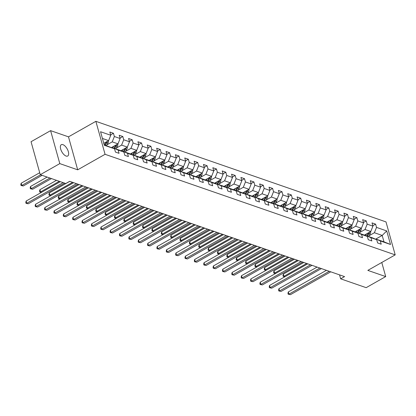<?xml version="1.0" encoding="UTF-8"?>
<svg xmlns="http://www.w3.org/2000/svg" width="416" height="416" viewBox="0 0 416 416"><rect width="100%" height="100%" fill="white"/><g stroke="black" fill="none" stroke-linecap="round" stroke-linejoin="round"><path stroke-width="0.62" d="M66.102 156.057A6.505 3.042 60.5 0 0 67.714 156.016A6.505 3.042 60.5 0 0 67.85 150.27A6.505 3.042 60.5 0 0 62.915 144.654A6.505 3.042 60.5 0 0 61.298 144.695A6.505 3.042 60.5 0 0 61.168 150.441A6.505 3.042 60.5 0 0 66.102 156.057M50.601 130.645L59.805 163.613L77.693 169.816L68.489 136.843L50.601 130.645L31.049 141.721L40.258 174.694L65.764 183.534L69.675 181.319L344.562 276.609L340.652 278.824L366.163 287.664L385.715 276.588L381.774 262.48M68.489 136.843L95.862 121.332L385.996 221.905L395.2 254.873L105.066 154.305L95.862 121.332M104.224 144.877L114.535 148.814L115.445 152.069L119.049 153.317L118.139 150.062L123.9 152.058L124.81 155.314L128.409 156.562L127.504 153.306L133.266 155.303L134.17 158.558L137.774 159.806L136.864 156.556L142.626 158.553L143.536 161.803L147.134 163.051L146.229 159.801L151.991 161.798L152.896 165.048L156.499 166.296L155.589 163.046L161.351 165.043L162.261 168.293L165.864 169.541L164.954 166.291L170.716 168.288L171.626 171.543L175.224 172.791L174.32 169.536L180.081 171.532L180.986 174.788L184.59 176.036L183.68 172.78L189.441 174.777L190.351 178.032L193.95 179.28L193.045 176.025L198.806 178.027L199.711 181.277L203.315 182.525L202.405 179.275L208.166 181.272L209.076 184.522L212.675 185.77L211.77 182.52L217.532 184.517L218.442 187.767L222.04 189.015L221.13 185.765L226.892 187.762L227.802 191.012L231.405 192.26L230.495 189.01L236.257 191.006L237.167 194.262L240.765 195.51L239.86 192.254L245.622 194.251L246.527 197.506L250.13 198.754L249.22 195.499L254.982 197.496L255.892 200.751L259.49 201.999L258.586 198.744L264.347 200.746L265.252 203.996L268.856 205.244L267.946 201.994L273.707 203.991L274.617 207.241L278.221 208.489L277.311 205.239L283.072 207.236L283.982 210.486L287.581 211.734L286.676 208.484L292.438 210.48L293.342 213.73L296.946 214.984L296.036 211.728L301.798 213.725L302.708 216.98L306.306 218.228L305.401 214.973L311.163 216.97L312.068 220.225L315.671 221.473L314.761 218.218L320.523 220.215L321.433 223.47L325.036 224.718L324.126 221.463L329.888 223.465L330.798 226.715L334.396 227.963L333.486 224.713L339.253 226.71L340.158 229.96L343.762 231.208L342.852 227.958L348.613 229.954L349.523 233.204L353.122 234.452L352.217 231.202L357.978 233.199L358.883 236.454L362.487 237.702L361.577 234.447L367.338 236.444L368.248 239.699L371.847 240.947L370.942 237.692L376.704 239.689L377.614 242.944L381.212 244.192L380.302 240.937L390.51 244.478L386.724 230.932L382.19 235.435L374.39 232.731L369.039 235.763M114.535 148.814L104.333 145.278L100.552 131.732L110.755 135.268L109.85 132.018L113.448 133.266L110.64 134.857M386.724 230.932L376.522 227.396L375.612 224.141L372.013 222.893L372.923 226.148L367.162 224.146L366.252 220.896L362.648 219.648L363.558 222.898L357.796 220.901L356.886 217.651L353.288 216.403L354.193 219.653L348.431 217.656L347.526 214.406L343.923 213.158L344.833 216.408L339.071 214.412L338.161 211.162L334.563 209.908L335.468 213.164L329.706 211.167L328.801 207.912L325.198 206.664L326.108 209.919L320.346 207.922L319.436 204.667L315.832 203.419L316.742 206.674L310.981 204.677L310.071 201.422L306.472 200.174L307.377 203.424L301.616 201.427L300.711 198.177L297.107 196.929L298.017 200.179L292.256 198.182L291.346 194.932L287.747 193.684L288.652 196.934L282.89 194.938L281.986 191.688L278.382 190.44L279.292 193.69L273.53 191.693L272.62 188.438L269.022 187.19L269.927 190.445L264.165 188.448L263.255 185.193L259.657 183.945L260.567 187.2L254.805 185.203L253.895 181.948L250.292 180.7L251.202 183.955L245.44 181.958L244.53 178.703L240.932 177.455L241.836 180.705L236.075 178.708L235.17 175.458L231.566 174.21L232.476 177.46L226.715 175.464L225.805 172.214L222.206 170.966L223.111 174.216L217.35 172.219L216.445 168.969L212.841 167.721L213.751 170.971L207.99 168.974L207.08 165.719L203.476 164.471L204.386 167.726L198.624 165.729L197.714 162.474L194.116 161.226L195.021 164.481L189.259 162.484L188.354 159.229L184.751 157.981L185.661 161.236L179.899 159.234L178.989 155.984L175.391 154.736L176.296 157.986L170.534 155.99L169.629 152.74L166.026 151.492L166.936 154.742L161.174 152.745L160.264 149.495L156.66 148.247L157.57 151.497L151.809 149.5L150.899 146.25L147.3 144.997L148.21 148.252L142.444 146.255L141.539 143L137.935 141.752L138.845 145.007L133.084 143.01L132.174 139.755L128.575 138.507L129.48 141.762L123.718 139.766L122.814 136.51L119.21 135.262L120.12 138.518L114.358 136.516L113.448 133.266M123.9 152.058L119.777 150.27L114.015 148.273L113.698 148.45M106.87 144.888L112.226 141.856L117.988 143.853L111.535 147.508M114.015 148.273L118.139 150.062M114.358 136.516L112.226 141.856M120.12 138.518L117.988 143.853M133.266 155.303L129.142 153.514L123.38 151.518L123.063 151.694M116.236 148.132L121.586 145.101L127.348 147.098L120.895 150.753M123.38 151.518L127.504 153.306M123.718 139.766L121.586 145.101M129.48 141.762L127.348 147.098M142.626 158.553L138.502 156.759L132.74 154.762L132.423 154.939M125.596 151.377L130.952 148.346L136.713 150.342L130.26 153.998M132.74 154.762L136.864 156.556M133.084 143.01L130.952 148.346M138.845 145.007L136.713 150.342M151.991 161.798L147.867 160.004L142.106 158.007L141.788 158.189M134.961 154.627L140.312 151.59L146.073 153.587L139.62 157.248M142.106 158.007L146.229 159.801M142.444 146.255L140.312 151.59M148.21 148.252L146.073 153.587M161.351 165.043L157.227 163.249L151.466 161.252L151.154 161.434M144.321 157.872L149.677 154.835L155.438 156.832L148.985 160.493M151.466 161.252L155.589 163.046M151.809 149.5L149.677 154.835M157.57 151.497L155.438 156.832M170.716 168.288L166.592 166.494L160.831 164.497L160.514 164.679M153.686 161.117L159.037 158.085L164.804 160.082L158.35 163.738M160.831 164.497L164.954 166.291M161.174 152.745L159.037 158.085M166.936 154.742L164.804 160.082M180.081 171.532L175.958 169.744L170.196 167.747L169.879 167.924M163.051 164.362L168.402 161.33L174.164 163.327L167.71 166.982M170.196 167.747L174.32 169.536M170.534 155.99L168.402 161.33M176.296 157.986L174.164 163.327M189.441 174.777L185.318 172.988L179.556 170.992L179.239 171.168M172.411 167.606L177.767 164.575L183.529 166.572L177.076 170.227M179.556 170.992L183.68 172.78M179.899 159.234L177.767 164.575M185.661 161.236L183.529 166.572M198.806 178.027L194.683 176.233L188.921 174.236L188.604 174.413M181.776 170.851L187.127 167.82L192.889 169.816L186.436 173.472M188.921 174.236L193.045 176.025M189.259 162.484L187.127 167.82M195.021 164.481L192.889 169.816M208.166 181.272L204.043 179.478L198.281 177.481L197.964 177.658M191.136 174.096L196.492 171.064L202.254 173.061L195.801 176.717M198.281 177.481L202.405 179.275M198.624 165.729L196.492 171.064M204.386 167.726L202.254 173.061M217.532 184.517L213.408 182.723L207.646 180.726L207.329 180.908M200.502 177.346L205.852 174.309L211.614 176.306L205.166 179.967M207.646 180.726L211.77 182.52M207.99 168.974L205.852 174.309M213.751 170.971L211.614 176.306M226.892 187.762L222.773 185.968L217.006 183.971L216.694 184.153M209.867 180.591L215.218 177.554L220.979 179.556L214.526 183.212M217.006 183.971L221.13 185.765M217.35 172.219L215.218 177.554M223.111 174.216L220.979 179.556M236.257 191.006L232.133 189.218L226.372 187.216L226.054 187.398M219.227 183.836L224.583 180.804L230.344 182.801L223.891 186.456M226.372 187.216L230.495 189.01M226.715 175.464L224.583 180.804M232.476 177.46L230.344 182.801M245.622 194.251L241.498 192.462L235.737 190.466L235.42 190.642M228.592 187.08L233.943 184.049L239.704 186.046L233.251 189.701M235.737 190.466L239.86 192.254M236.075 178.708L233.943 184.049M241.836 180.705L239.704 186.046M254.982 197.496L250.858 195.707L245.097 193.71L244.78 193.887M237.952 190.325L243.308 187.294L249.07 189.29L242.616 192.946M245.097 193.71L249.22 195.499M245.44 181.958L243.308 187.294M251.202 183.955L249.07 189.29M264.347 200.746L260.224 198.952L254.462 196.955L254.145 197.132M247.317 193.57L252.668 190.538L258.43 192.535L251.976 196.191M254.462 196.955L258.586 198.744M254.805 185.203L252.668 190.538M260.567 187.2L258.43 192.535M273.707 203.991L269.584 202.197L263.51 200.377M256.682 196.815L262.033 193.783L267.795 195.78L261.342 199.436M263.822 200.2L267.946 201.994M264.165 188.448L262.033 193.783M269.927 190.445L267.795 195.78M283.072 207.236L278.949 205.442L273.187 203.445L272.87 203.627M266.042 200.065L271.393 197.028L277.16 199.025L270.707 202.686M273.187 203.445L277.311 205.239M273.53 191.693L271.393 197.028M279.292 193.69L277.16 199.025M292.438 210.48L288.314 208.686L282.552 206.69L282.235 206.872M275.408 203.31L280.758 200.273L286.52 202.275L280.067 205.93M282.552 206.69L286.676 208.484M282.89 194.938L280.758 200.273M288.652 196.934L286.52 202.275M301.798 213.725L297.674 211.936L291.912 209.934L291.595 210.116M284.768 206.554L290.124 203.523L295.885 205.52L289.432 209.175M291.912 209.934L296.036 211.728M292.256 198.182L290.124 203.523M298.017 200.179L295.885 205.52M311.163 216.97L307.039 215.181L301.278 213.184L300.96 213.361M294.133 209.799L299.484 206.768L305.245 208.764L298.792 212.42M301.278 213.184L305.401 214.973M301.616 201.427L299.484 206.768M307.377 203.424L305.245 208.764M320.523 220.215L316.399 218.426L310.326 216.606M303.493 213.044L308.849 210.012L314.61 212.009L308.157 215.665M310.638 216.429L314.761 218.218M310.981 204.677L308.849 210.012M316.742 206.674L314.61 212.009M329.888 223.465L325.764 221.671L320.003 219.674L319.686 219.851M312.858 216.289L318.209 213.257L323.97 215.254L317.522 218.91M320.003 219.674L324.126 221.463M320.346 207.922L318.209 213.257M326.108 209.919L323.97 215.254M339.253 226.71L335.13 224.916L329.363 222.919L329.051 223.101M322.223 219.539L327.574 216.502L333.336 218.499L326.882 222.154M329.363 222.919L333.486 224.713M329.706 211.167L327.574 216.502M335.468 213.164L333.336 218.499M348.613 229.954L344.49 228.16L338.728 226.164L338.411 226.346M331.583 222.784L336.939 219.747L342.701 221.744L336.248 225.404M338.728 226.164L342.852 227.958M339.071 214.412L336.939 219.747M344.833 216.408L342.701 221.744M357.978 233.199L353.855 231.405L348.093 229.408L347.776 229.59M340.948 226.028L346.299 222.997L352.061 224.994L345.608 228.649M348.093 229.408L352.217 231.202M348.431 217.656L346.299 222.997M354.193 219.653L352.061 224.994M367.338 236.444L363.215 234.655L357.453 232.658L357.136 232.835M350.308 229.273L355.664 226.242L361.426 228.238L354.973 231.894M357.453 232.658L361.577 234.447M357.796 220.901L355.664 226.242M363.558 222.898L361.426 228.238M376.704 239.689L372.58 237.9L366.818 235.903L366.501 236.08M359.674 232.518L365.024 229.486L370.786 231.483L364.333 235.139M366.818 235.903L370.942 237.692M367.162 224.146L365.024 229.486M372.923 226.148L370.786 231.483M390.51 244.478L383.984 241.852L376.178 239.148L375.866 239.325M375.56 239.195L382.19 235.435L383.984 241.852M376.178 239.148L380.302 240.937M376.522 227.396L374.39 232.731M59.805 163.613L40.258 174.694M77.693 169.816L105.066 154.305M395.2 254.873L367.827 270.384L385.715 276.588M339.55 274.867L340.652 278.824M103.792 143.343L108.623 140.608L102.43 138.46M110.755 135.268L108.623 140.608M375.612 224.141L372.804 225.732M366.252 220.896L363.444 222.487M356.886 217.651L354.078 219.242M347.526 214.406L344.718 215.998M338.161 211.162L335.353 212.753M328.801 207.912L325.988 209.503M319.436 204.667L316.628 206.258M310.071 201.422L307.263 203.013M300.711 198.177L297.903 199.768M291.346 194.932L288.538 196.524M281.986 191.688L279.178 193.279M272.62 188.438L269.812 190.029M263.255 185.193L260.447 186.784M253.895 181.948L251.087 183.539M244.53 178.703L241.722 180.294M235.17 175.458L232.362 177.05M225.805 172.214L222.997 173.805M216.445 168.969L213.632 170.56M207.08 165.719L204.272 167.31M197.714 162.474L194.906 164.065M188.354 159.229L185.546 160.82M178.989 155.984L176.181 157.576M169.629 152.74L166.821 154.331M160.264 149.495L157.456 151.086M150.899 146.25L148.091 147.841M141.539 143L138.731 144.591M132.174 139.755L129.366 141.346M122.814 136.51L120.006 138.102M326.435 270.322L288.319 291.918L288.943 294.148L329.259 271.3M290.446 294.668L288.189 294.211L290.446 294.668L330.762 271.82M288.189 294.211L287.94 293.322L288.319 291.918M364.681 234.941L364.515 235.217M366.538 233.891L365.487 235.638M370.604 231.587A2.694 2.106 109.1 0 1 370.167 233.886L368.586 236.512M303.831 262.486L283.343 274.097L283.967 276.323L285.017 276.687M368.55 232.752A2.694 2.106 109.1 0 1 368.306 233.241L366.647 235.997M367.442 236.116L369.028 233.49A2.694 2.106 -70.9 0 0 369.481 232.222M306.66 263.468L283.967 276.323L283.213 276.39L282.963 275.496L283.343 274.097M284.892 276.76L283.213 276.39M317.07 267.077L278.959 288.673L279.578 290.904L319.894 268.055M281.081 291.424L278.829 290.966L281.081 291.424L321.396 268.575M278.829 290.966L278.58 290.072L278.959 288.673M307.71 263.832L269.594 285.428L270.218 287.654L310.534 264.81M271.716 288.174L269.464 287.721L271.716 288.174L312.031 265.33M269.464 287.721L269.214 286.827L269.594 285.428M355.321 231.696L355.155 231.972M357.172 230.646L356.122 232.393M361.239 228.342A2.694 2.106 109.1 0 1 360.807 230.641L359.221 233.267M294.471 259.241L273.983 270.852L274.607 273.078L275.652 273.442M359.185 229.507A2.694 2.106 109.1 0 1 358.946 229.996L357.282 232.752M358.082 232.872L359.663 230.246A2.694 2.106 -70.9 0 0 360.116 228.977M297.294 260.224L274.607 273.078L273.853 273.14L273.603 272.251L273.983 270.852M275.532 273.515L273.853 273.14M345.956 228.452L345.79 228.727M347.812 227.401L346.757 229.148M351.874 225.098A2.694 2.106 109.1 0 1 351.442 227.391L349.861 230.022M285.106 255.996L264.618 267.608L265.242 269.833L266.292 270.197M349.825 226.257A2.694 2.106 109.1 0 1 349.58 226.746L347.922 229.507M348.717 229.627L350.303 226.996A2.694 2.106 -70.9 0 0 350.756 225.732M287.929 256.974L265.242 269.833L264.488 269.896L264.238 269.006L264.618 267.608M266.167 270.27L264.488 269.896M298.345 260.588L260.234 282.183L260.853 284.409L301.168 261.565M262.356 284.929L260.099 284.476L262.356 284.929L302.671 262.085M260.099 284.476L259.854 283.582L260.234 282.183M288.98 257.338L250.869 278.938L251.493 281.164L291.808 258.32M252.99 281.684L250.739 281.226L252.99 281.684L293.306 258.84M250.739 281.226L250.489 280.337L250.869 278.938M279.62 254.093L241.504 275.694L242.128 277.919L282.443 255.076M243.63 278.439L241.374 277.982L243.63 278.439L283.946 255.596M241.374 277.982L241.124 277.092L241.504 275.694M336.596 225.207L336.43 225.482M338.447 224.156L337.397 225.904M342.514 221.853A2.694 2.106 109.1 0 1 342.077 224.146L340.496 226.777M275.74 252.751L255.258 264.358L255.876 266.588L256.927 266.952M340.46 223.012A2.694 2.106 109.1 0 1 340.22 223.501L338.556 226.262M339.357 226.382L340.938 223.751A2.694 2.106 -70.9 0 0 341.39 222.487M278.569 253.729L255.876 266.588L255.122 266.651L254.878 265.762L255.258 264.358M256.807 267.02L255.122 266.651M327.231 221.962L327.064 222.238M329.082 220.912L328.032 222.659M333.148 218.608A2.694 2.106 109.1 0 1 332.717 220.901L331.131 223.532M266.38 249.506L245.892 261.113L246.516 263.344L247.567 263.708M331.1 219.768A2.694 2.106 109.1 0 1 330.855 220.256L329.196 223.018M329.992 223.137L331.578 220.506A2.694 2.106 -70.9 0 0 332.03 219.242M269.204 250.484L246.516 263.344L245.762 263.406L245.513 262.517L245.892 261.113M247.442 263.775L245.762 263.406M317.866 218.712L317.699 218.993M319.722 217.662L318.672 219.409M323.788 215.358A2.694 2.106 109.1 0 1 323.352 217.656L321.771 220.288M257.015 246.262L236.532 257.868L237.151 260.099L238.202 260.463M321.734 216.523A2.694 2.106 109.1 0 1 321.49 217.012L319.831 219.773M320.627 219.892L322.213 217.261A2.694 2.106 -70.9 0 0 322.665 215.998M259.844 247.239L237.151 260.099L236.397 260.161L236.148 259.272L236.532 257.868M238.077 260.53L236.397 260.161M270.254 250.848L232.144 272.444L232.768 274.674L273.078 251.826M234.265 275.194L232.014 274.737L234.265 275.194L274.581 252.351M232.014 274.737L231.764 273.848L232.144 272.444M308.506 215.467L308.339 215.743M310.357 214.417L309.306 216.164M314.423 212.113A2.694 2.106 109.1 0 1 313.992 214.412L312.406 217.043M247.655 243.017L227.167 254.623L227.791 256.849L228.842 257.213M312.374 213.278A2.694 2.106 109.1 0 1 312.13 213.767L310.466 216.523M311.267 216.648L312.848 214.016A2.694 2.106 -70.9 0 0 313.3 212.753M250.479 243.994L227.791 256.849L227.037 256.916L226.788 256.022L227.167 254.623M228.717 257.286L227.037 256.916M260.894 247.603L222.778 269.199L223.402 271.43L263.718 248.581M224.9 271.95L222.648 271.492L224.9 271.95L265.216 249.101M222.648 271.492L222.399 270.603L222.778 269.199M299.14 212.222L298.974 212.498M300.997 211.172L299.941 212.919M305.058 208.868A2.694 2.106 109.1 0 1 304.626 211.167L303.046 213.793M238.29 239.767L217.802 251.378L218.426 253.604L219.476 253.968M303.009 210.033A2.694 2.106 109.1 0 1 302.765 210.522L301.106 213.278M301.902 213.398L303.488 210.772A2.694 2.106 -70.9 0 0 303.94 209.503M241.114 240.75L218.426 253.604L217.672 253.672L217.422 252.777L217.802 251.378M219.352 254.041L217.672 253.672M251.529 244.358L213.418 265.954L214.037 268.185L254.353 245.336M215.54 268.705L213.288 268.247L215.54 268.705L255.856 245.856M213.288 268.247L213.039 267.353L213.418 265.954M289.78 208.978L289.614 209.253M291.632 207.927L290.581 209.674M295.698 205.624A2.694 2.106 109.1 0 1 295.266 207.922L293.68 210.548M228.93 236.522L208.442 248.134L209.061 250.359L210.111 250.723M293.644 206.788A2.694 2.106 109.1 0 1 293.405 207.277L291.741 210.033M292.542 210.153L294.122 207.527A2.694 2.106 -70.9 0 0 294.575 206.258M231.754 237.505L209.061 250.359L208.312 250.422L208.062 249.532L208.442 248.134M209.992 250.796L208.312 250.422M242.164 241.114L204.053 262.709L204.677 264.935L244.993 242.091M206.175 265.455L203.923 265.002L206.175 265.455L246.49 242.611M203.923 265.002L203.674 264.108L204.053 262.709M280.415 205.733L280.249 206.008M282.272 204.682L281.216 206.43M286.333 202.379A2.694 2.106 109.1 0 1 285.901 204.672L284.315 207.303M219.565 233.277L199.077 244.889L199.701 247.114L200.751 247.478M284.284 203.538A2.694 2.106 109.1 0 1 284.04 204.027L282.381 206.788M283.176 206.908L284.762 204.277A2.694 2.106 -70.9 0 0 285.215 203.013M222.388 234.255L199.701 247.114L198.947 247.177L198.697 246.288L199.077 244.889M200.626 247.546L198.947 247.177M232.804 237.869L194.693 259.464L195.312 261.69L235.628 238.846M196.815 262.21L194.558 261.752L196.815 262.21L237.13 239.366M194.558 261.752L194.308 260.863L194.693 259.464M271.05 202.488L270.889 202.764M272.906 201.438L271.856 203.185M276.973 199.134A2.694 2.106 109.1 0 1 276.536 201.427L274.955 204.058M210.2 230.032L189.717 241.639L190.336 243.87L191.386 244.234M274.919 200.294A2.694 2.106 109.1 0 1 274.68 200.782L273.016 203.544M273.816 203.663L275.397 201.032A2.694 2.106 -70.9 0 0 275.85 199.768M213.028 231.01L190.336 243.87L189.582 243.932L189.337 243.043L189.717 241.639M191.261 244.301L189.582 243.932M223.439 234.619L185.328 256.22L185.952 258.445L226.268 235.602M187.45 258.965L185.198 258.508L187.45 258.965L227.765 236.122M185.198 258.508L184.948 257.618L185.328 256.22M261.69 199.243L261.524 199.519M263.541 198.193L262.491 199.94M267.608 195.889A2.694 2.106 109.1 0 1 267.176 198.182L265.59 200.814M200.84 226.788L180.352 238.394L180.976 240.625L182.026 240.989M265.559 197.049A2.694 2.106 109.1 0 1 265.314 197.538L263.656 200.299M264.451 200.418L266.032 197.787A2.694 2.106 -70.9 0 0 266.484 196.524M203.663 227.765L180.976 240.625L180.222 240.687L179.972 239.798L180.352 238.394M181.901 241.056L180.222 240.687M214.079 231.374L175.963 252.97L176.587 255.2L216.902 232.357M178.09 255.72L175.833 255.263L178.09 255.72L218.405 232.877M175.833 255.263L175.583 254.374L175.963 252.97M252.325 195.993L252.158 196.269M254.181 194.943L253.126 196.69M258.248 192.639A2.694 2.106 109.1 0 1 257.811 194.938L256.23 197.569M191.474 223.543L170.986 235.149L171.61 237.38L172.661 237.744M256.194 193.804A2.694 2.106 109.1 0 1 255.949 194.293L254.29 197.054M255.086 197.174L256.672 194.542A2.694 2.106 -70.9 0 0 257.124 193.279M194.303 224.52L171.61 237.38L170.856 237.442L170.607 236.548L170.986 235.149M172.536 237.812L170.856 237.442M204.714 228.129L166.603 249.725L167.222 251.956L207.537 229.107M168.724 252.476L166.473 252.018L168.724 252.476L209.04 229.627M166.473 252.018L166.223 251.129L166.603 249.725M242.965 192.748L242.798 193.024M244.816 191.698L243.766 193.445M248.882 189.394A2.694 2.106 109.1 0 1 248.451 191.693L246.865 194.324M182.114 220.293L161.626 231.904L162.245 234.13L163.296 234.494M246.828 190.559A2.694 2.106 109.1 0 1 246.589 191.048L244.925 193.804M245.726 193.929L247.307 191.298A2.694 2.106 -70.9 0 0 247.759 190.029M184.938 221.276L162.245 234.13L161.496 234.198L161.247 233.303L161.626 231.904M163.176 234.567L161.496 234.198M195.348 224.884L157.238 246.48L157.862 248.711L198.177 225.862M159.359 249.231L157.108 248.773L159.359 249.231L199.675 226.382M157.108 248.773L156.858 247.884L157.238 246.48M233.6 189.504L233.433 189.779M235.456 188.453L234.4 190.2M239.517 186.15A2.694 2.106 109.1 0 1 239.086 188.448L237.505 191.074M172.749 217.048L152.261 228.66L152.885 230.885L153.936 231.249M237.468 187.314A2.694 2.106 109.1 0 1 237.224 187.803L235.565 190.559M236.361 190.679L237.947 188.053A2.694 2.106 -70.9 0 0 238.399 186.784M175.573 218.031L152.885 230.885L152.131 230.953L151.882 230.058L152.261 228.66M153.811 231.322L152.131 230.953M185.988 221.64L147.878 243.235L148.496 245.461L188.812 222.617M149.999 245.981L147.742 245.528L149.999 245.981L190.315 223.137M147.742 245.528L147.498 244.634L147.878 243.235M224.24 186.259L224.073 186.534M226.091 185.208L225.04 186.956M230.157 182.905A2.694 2.106 109.1 0 1 229.72 185.203L228.14 187.829M163.384 213.803L142.901 225.415L143.52 227.64L144.57 228.004M228.103 184.07A2.694 2.106 109.1 0 1 227.864 184.558L226.2 187.314M227.001 187.434L228.582 184.808A2.694 2.106 -70.9 0 0 229.034 183.539M166.213 214.786L143.52 227.64L142.766 227.703L142.522 226.814L142.901 225.415M144.451 228.077L142.766 227.703M176.623 218.395L138.512 239.99L139.136 242.216L179.452 219.372M140.634 242.736L138.382 242.284L140.634 242.736L180.95 219.892M138.382 242.284L138.133 241.389L138.512 239.99M214.874 183.014L214.708 183.29M216.726 181.964L215.675 183.711M220.792 179.66A2.694 2.106 109.1 0 1 220.36 181.953L218.774 184.584M154.024 210.558L133.536 222.17L134.16 224.396L135.21 224.76M218.743 180.82A2.694 2.106 109.1 0 1 218.499 181.308L216.84 184.07M217.636 184.189L219.222 181.558A2.694 2.106 -70.9 0 0 219.669 180.294M156.848 211.536L134.16 224.396L133.406 224.458L133.156 223.569L133.536 222.17M135.086 224.827L133.406 224.458M167.263 215.15L129.147 236.746L129.771 238.971L170.087 216.128M131.274 239.491L129.017 239.034L131.274 239.491L171.59 216.648M129.017 239.034L128.768 238.144L129.147 236.746M205.509 179.769L205.343 180.045M207.366 178.719L206.315 180.466M211.432 176.415A2.694 2.106 109.1 0 1 210.995 178.708L209.414 181.34M144.659 207.314L124.176 218.92L124.795 221.151L125.845 221.515M209.378 177.575A2.694 2.106 109.1 0 1 209.134 178.064L207.475 180.825M208.27 180.944L209.856 178.313A2.694 2.106 -70.9 0 0 210.309 177.05M147.488 208.291L124.795 221.151L124.041 221.213L123.791 220.324L124.176 218.92M125.72 221.582L124.041 221.213M157.898 211.9L119.787 233.501L120.406 235.726L160.722 212.883M121.909 236.246L119.657 235.789L121.909 236.246L162.224 213.403M119.657 235.789L119.408 234.9L119.787 233.501M196.149 176.524L195.983 176.8M198 175.474L196.95 177.216M202.067 173.17A2.694 2.106 109.1 0 1 201.635 175.464L200.049 178.095M135.299 204.069L114.811 215.675L115.435 217.906L116.485 218.27M200.018 174.33A2.694 2.106 109.1 0 1 199.774 174.819L198.11 177.58M198.91 177.7L200.491 175.068A2.694 2.106 -70.9 0 0 200.944 173.805M138.122 205.046L115.435 217.906L114.681 217.968L114.431 217.079L114.811 215.675M116.36 218.338L114.681 217.968M148.538 208.655L110.422 230.251L111.046 232.482L151.362 209.638M112.544 233.002L110.292 232.544L112.544 233.002L152.859 210.158M110.292 232.544L110.042 231.655L110.422 230.251M186.784 173.274L186.618 173.55M188.64 172.224L187.585 173.971M192.702 169.92A2.694 2.106 109.1 0 1 192.27 172.219L190.689 174.85M125.934 200.824L105.446 212.43L106.07 214.661L107.12 215.025M190.653 171.085A2.694 2.106 109.1 0 1 190.408 171.574L188.75 174.33M189.545 174.455L191.131 171.824A2.694 2.106 -70.9 0 0 191.584 170.56M128.757 201.802L106.07 214.661L105.316 214.724L105.066 213.829L105.446 212.43M106.995 215.093L105.316 214.724M139.173 205.41L101.062 227.006L101.681 229.237L141.996 206.388M103.184 229.757L100.927 229.299L103.184 229.757L143.499 206.908M100.927 229.299L100.682 228.41L101.062 227.006M177.424 170.03L177.258 170.305M179.275 168.979L178.225 170.726M183.342 166.676A2.694 2.106 109.1 0 1 182.905 168.974L181.324 171.605M116.574 197.574L96.086 209.186L96.704 211.411L97.755 211.775M181.288 167.84A2.694 2.106 109.1 0 1 181.048 168.329L179.384 171.085M180.185 171.205L181.766 168.579A2.694 2.106 -70.9 0 0 182.218 167.31M119.397 198.557L96.704 211.411L95.956 211.479L95.706 210.584L96.086 209.186M97.635 211.848L95.956 211.479M129.808 202.166L91.697 223.761L92.321 225.992L132.636 203.143M93.818 226.512L91.567 226.054L93.818 226.512L134.134 203.663M91.567 226.054L91.317 225.16L91.697 223.761M168.059 166.785L167.892 167.06M169.91 165.734L168.86 167.482M173.976 163.431A2.694 2.106 109.1 0 1 173.545 165.729L171.959 168.355M107.208 194.329L86.72 205.941L87.344 208.166L88.395 208.53M171.928 164.596A2.694 2.106 109.1 0 1 171.683 165.084L170.024 167.84M170.82 167.96L172.406 165.334A2.694 2.106 -70.9 0 0 172.858 164.065M110.032 195.312L87.344 208.166L86.59 208.234L86.341 207.34L86.72 205.941M88.27 208.603L86.59 208.234M120.448 198.921L82.337 220.516L82.956 222.742L123.271 199.898M84.458 223.262L82.202 222.81L84.458 223.262L124.774 200.418M82.202 222.81L81.952 221.915L82.337 220.516M158.694 163.54L158.527 163.816M160.55 162.49L159.5 164.237M164.616 160.186A2.694 2.106 109.1 0 1 164.18 162.484L162.599 165.11M97.843 191.084L77.36 202.696L77.979 204.922L79.03 205.286M162.562 161.346A2.694 2.106 109.1 0 1 162.318 161.84L160.659 164.596M161.46 164.715L163.041 162.089A2.694 2.106 -70.9 0 0 163.493 160.82M100.672 192.062L77.979 204.922L77.225 204.984L76.981 204.095L77.36 202.696M78.905 205.358L77.225 204.984M111.082 195.676L72.972 217.272L73.596 219.497L113.911 196.654M75.093 220.017L72.842 219.565L75.093 220.017L115.409 197.174M72.842 219.565L72.592 218.67L72.972 217.272M149.334 160.295L149.167 160.571M151.185 159.245L150.134 160.992M155.251 156.941A2.694 2.106 109.1 0 1 154.82 159.234L153.234 161.866M88.483 187.84L67.995 199.451L68.619 201.677L69.67 202.041M153.202 158.101A2.694 2.106 109.1 0 1 152.958 158.59L151.294 161.351M152.095 161.47L153.676 158.839A2.694 2.106 -70.9 0 0 154.128 157.576M91.307 188.817L68.619 201.677L67.865 201.739L67.616 200.85L67.995 199.451M69.545 202.108L67.865 201.739M101.722 192.431L63.606 214.027L64.23 216.252L104.546 193.409M65.733 216.772L63.476 216.315L65.733 216.772L106.044 193.929M63.476 216.315L63.227 215.426L63.606 214.027M139.968 157.05L139.802 157.326M141.825 156L140.769 157.747M145.891 153.696A2.694 2.106 109.1 0 1 145.454 155.99L143.874 158.621M79.118 184.595L58.63 196.201L59.254 198.432L60.304 198.796M143.837 154.856A2.694 2.106 109.1 0 1 143.593 155.345L141.934 158.106M142.73 158.226L144.316 155.594A2.694 2.106 -70.9 0 0 144.768 154.331M81.942 185.572L59.254 198.432L58.5 198.494L58.25 197.605L58.63 196.201M60.18 198.864L58.5 198.494M92.357 189.181L54.246 210.782L54.865 213.008L95.181 190.164M56.368 213.528L54.116 213.07L56.368 213.528L96.684 190.684M54.116 213.07L53.867 212.181L54.246 210.782M130.608 153.8L130.442 154.081M132.46 152.755L131.409 154.497M136.526 150.446A2.694 2.106 109.1 0 1 136.094 152.745L134.508 155.376M69.758 181.35L49.27 192.956L49.889 195.187L50.939 195.551M134.472 151.611A2.694 2.106 109.1 0 1 134.233 152.1L132.569 154.861M133.37 154.981L134.95 152.35A2.694 2.106 -70.9 0 0 135.403 151.086M72.582 182.328L49.889 195.187L49.14 195.25L48.89 194.36L49.27 192.956M50.82 195.619L49.14 195.25M82.992 185.936L44.881 207.532L45.505 209.763L85.821 186.919M47.003 210.283L44.751 209.825L47.003 210.283L87.318 187.439M44.751 209.825L44.502 208.936L44.881 207.532M121.243 150.556L121.077 150.831M123.1 149.505L122.044 151.252M127.161 147.202A2.694 2.106 109.1 0 1 126.729 149.5L125.143 152.131M56.482 180.32L39.905 189.712L40.529 191.937L41.579 192.306M125.112 148.366A2.694 2.106 109.1 0 1 124.868 148.855L123.209 151.611M124.004 151.736L125.59 149.105A2.694 2.106 -70.9 0 0 126.043 147.841M59.306 181.298L40.529 191.937L39.775 192.005L39.525 191.11L39.905 189.712M41.454 192.374L39.775 192.005M73.632 182.692L35.521 204.287L36.14 206.518L76.456 183.669M37.643 207.038L35.386 206.58L37.643 207.038L77.958 184.189M35.386 206.58L35.142 205.691L35.521 204.287M111.883 147.311L111.717 147.586M113.734 146.26L112.684 148.008M117.801 143.957A2.694 2.106 109.1 0 1 117.364 146.255L115.783 148.881M47.117 177.076L30.545 186.467L31.164 188.692L32.666 189.212L51.444 178.573M115.747 145.122A2.694 2.106 109.1 0 1 115.508 145.61L113.844 148.366M114.644 148.486L116.225 145.86A2.694 2.106 -70.9 0 0 116.678 144.591M49.946 178.053L31.164 188.692L30.41 188.76L30.165 187.866L30.545 186.467M32.666 189.212L30.41 188.76M60.356 181.662L26.156 201.042L26.78 203.273L63.185 182.64M28.278 203.793L26.026 203.336L28.278 203.793L64.683 183.16M26.026 203.336L25.776 202.441L26.156 201.042M104.369 143.016L103.917 143.775M108.436 140.712A2.694 2.106 109.1 0 1 108.004 143.01L106.418 145.636M39.707 172.723L21.18 183.222L21.804 185.448L23.301 185.968L42.084 175.328M106.387 141.877A2.694 2.106 109.1 0 1 106.142 142.366L104.562 144.992M105.279 145.241L106.86 142.615A2.694 2.106 -70.9 0 0 107.312 141.346M40.581 174.808L21.804 185.448L21.05 185.51L20.8 184.621L21.18 183.222M23.301 185.968L21.05 185.51M368.306 233.241L367.921 233.106M370.167 233.886L369.028 233.49M358.946 229.996L358.561 229.861M360.807 230.641L359.663 230.246M349.58 226.746L349.196 226.616M351.442 227.391L350.303 226.996M340.22 223.501L339.836 223.371M342.077 224.146L340.938 223.751M330.855 220.256L330.47 220.126M332.717 220.901L331.578 220.506M321.49 217.012L321.105 216.876M323.352 217.656L322.213 217.261M312.13 213.767L311.745 213.632M313.992 214.412L312.848 214.016M302.765 210.522L302.38 210.387M304.626 211.167L303.488 210.772M293.405 207.277L293.02 207.142M295.266 207.922L294.122 207.527M284.04 204.027L283.655 203.897M285.901 204.672L284.762 204.277M274.68 200.782L274.295 200.652M276.536 201.427L275.397 201.032M265.314 197.538L264.93 197.402M267.176 198.182L266.032 197.787M255.949 194.293L255.564 194.158M257.811 194.938L256.672 194.542M246.589 191.048L246.204 190.913M248.451 191.693L247.307 191.298M237.224 187.803L236.839 187.668M239.086 188.448L237.947 188.053M227.864 184.558L227.479 184.423M229.72 185.203L228.582 184.808M218.499 181.308L218.114 181.178M220.36 181.953L219.222 181.558M209.134 178.064L208.749 177.934M210.995 178.708L209.856 178.313M199.774 174.819L199.389 174.684M201.635 175.464L200.491 175.068M190.408 171.574L190.024 171.439M192.27 172.219L191.131 171.824M181.048 168.329L180.664 168.194M182.905 168.974L181.766 168.579M171.683 165.084L171.298 164.949M173.545 165.729L172.406 165.334M162.318 161.84L161.938 161.704M164.18 162.484L163.041 162.089M152.958 158.59L152.573 158.46M154.82 159.234L153.676 158.839M143.593 155.345L143.208 155.215M145.454 155.99L144.316 155.594M134.233 152.1L133.848 151.965M136.094 152.745L134.95 152.35M124.868 148.855L124.483 148.72M126.729 149.5L125.59 149.105M115.508 145.61L115.123 145.475M117.364 146.255L116.225 145.86M106.142 142.366L105.758 142.23M108.004 143.01L106.86 142.615"/></g></svg>
